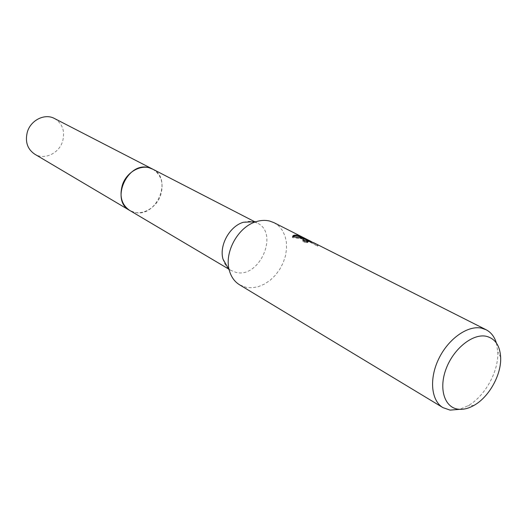 <?xml version="1.0" encoding="UTF-8"?>
<svg xmlns="http://www.w3.org/2000/svg" width="527" height="527" viewBox="0 0 527 527"><rect width="100%" height="100%" fill="white"/><g stroke="black" fill="none" stroke-linecap="round" stroke-linejoin="round"><path stroke-width="0.4" stroke-dasharray="2.63 1.98" d="M253.915 221.795L257.328 223.086C279.323 233.046 259.58 278.572 236.076 272.406L231.103 270.489C227.097 268.052 224.397 264.271 223 259.132M152.573 169.081C173.33 178.554 156.374 218.56 134.372 212.295L129.701 210.425M273.968 222.657L278.658 225.918L282.386 230.411L285.002 235.938L286.405 242.242L286.543 249.047L285.417 256.056L283.078 262.973L279.639 269.501L275.246 275.371L270.074 280.324L264.343 284.152L258.296 286.675L252.196 287.782L246.307 287.406L239.581 284.811M496.375 342.985L497.791 351.865C498.845 371.272 484.945 396.39 467.943 405.81L459.669 409.327M311.529 241.629L304.349 238.006L309.112 240.747L318.044 245.259L314.125 242.927M303.005 240.141L302.669 240.984L304.652 242.611L307.768 242.611L306.51 241.669M307.768 242.611L308.084 241.728M292.63 236.676L292.301 237.585L300.871 238.659L309 241.412L309.224 240.78M292.742 236.676L292.307 237.591M306.661 241.326C307.952 241.182 310.271 241.979 313.618 243.718L317.715 246.168L302.096 238.006M311.213 242.512L311.516 241.676M304.039 238.883L304.349 238.006M308.796 241.649L309.112 240.747M309 241.412L306.833 240.549M317.715 246.168L318.044 245.259M317.498 245.681L317.814 244.791M304.652 242.611L304.975 241.709M243.408 222.256L248.698 221.287L253.75 221.755M54.465 118.496C62.496 123.529 65.216 131.124 62.621 141.282C59.077 153.397 44.4 160.307 34.729 154.174M152.889 169.246C161.302 174.812 163.93 183.33 160.775 194.799C156.519 208.547 140.478 216.946 130.004 210.602M254.752 221.755L257.328 223.086M500.65 357.26L497.791 351.865M474.036 405.362L467.943 405.81M308.888 241.32L313.618 243.718M302.985 240.088L302.663 240.977M228.606 269.007L231.103 270.489"/><path stroke-width="0.79" d="M130.004 210.602L129.695 210.431C109.787 200.227 127.765 160.801 149.22 167.797L152.889 169.246M459.669 409.327L450.104 410.111L442.963 407.641L239.581 284.811C234.489 281.668 231.057 276.794 229.278 270.193C224.047 252.288 238.164 226.775 256.109 221.696C260.832 220.22 265.325 220.003 269.593 221.037L273.968 222.657L311.516 241.676M442.963 407.641C431.152 400.718 428.985 378.873 438.708 358.88C448.299 338.835 467.653 325.159 481.454 328.13L486.078 329.724L314.125 242.927L308.018 240.464L306.846 240.826L308.084 241.728L304.975 241.709L302.985 240.088C302.715 239.205 303.592 238.922 305.62 239.251L309.309 240.536L304.553 238.711L292.63 236.676C292.86 235.174 294.659 234.752 298.012 235.404L309.481 240.582M486.078 329.724C491.026 332.306 494.458 336.727 496.375 342.985M486.171 336.259C495.097 338.512 499.919 345.514 500.65 357.26C501.572 374.526 489.148 396.969 474.036 405.362C468.483 408.524 463.213 409.795 458.213 409.189C444.459 407.588 438.49 388.623 446.178 368.623C453.668 348.591 472.752 333.38 486.171 336.259M302.096 238.006L299.573 236.84L299.883 235.977M299.573 236.84C296.2 235.701 293.921 235.641 292.742 236.676M306.833 240.549L303.005 240.141M306.51 241.669L306.661 241.326M229.278 270.193L223 259.132C218.995 245.444 229.68 226.129 243.408 222.256L256.109 221.696M152.58 169.081C142.27 163.271 126.487 171.578 122.297 185.293C119.28 196.512 121.75 204.891 129.695 210.431L34.729 154.174C27.364 149.095 24.914 141.684 27.364 131.941C30.816 120.044 44.927 113.16 54.465 118.496L254.752 221.755M306.846 240.826L306.543 241.669M129.701 210.425L228.606 269.007"/></g></svg>
